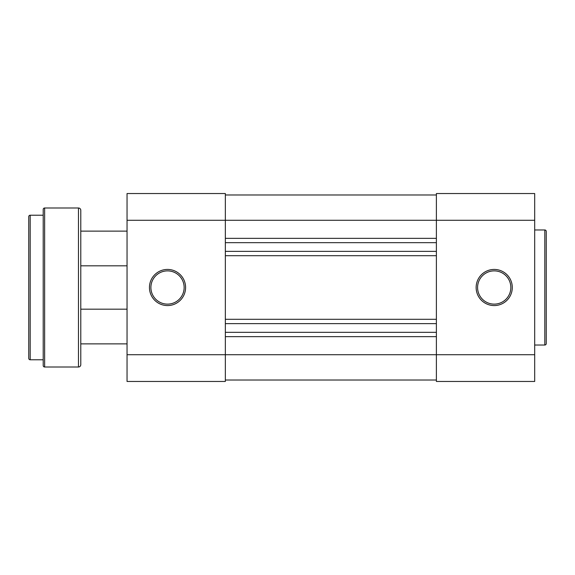 <?xml version="1.0" encoding="UTF-8"?>
<svg xmlns="http://www.w3.org/2000/svg" width="575" height="575" viewBox="0 0 575 575"><rect width="100%" height="100%" fill="white"/><g stroke="black" fill="none" stroke-linecap="round" stroke-linejoin="round"><path stroke-width="0.86" d="M167.519 305.569A18.069 18.069 0 0 1 149.45 287.5A18.069 18.069 0 0 1 167.519 269.431A18.069 18.069 0 0 1 185.588 287.5A18.069 18.069 0 0 1 167.519 305.569M167.519 270.875A16.625 16.625 0 0 0 150.894 287.5A16.625 16.625 0 0 0 167.519 304.125A16.625 16.625 0 0 0 184.144 287.5A16.625 16.625 0 0 0 167.519 270.875M127.046 381.462L127.046 193.538L225.342 193.538L225.342 381.462L127.046 381.462M494.213 305.569A18.069 18.069 0 0 1 476.143 287.5A18.069 18.069 0 0 1 494.213 269.431A18.069 18.069 0 0 1 512.282 287.5A18.069 18.069 0 0 1 494.213 305.569M494.213 270.875A16.625 16.625 0 0 0 477.588 287.5A16.625 16.625 0 0 0 494.213 304.125A16.625 16.625 0 0 0 510.837 287.5A16.625 16.625 0 0 0 494.213 270.875M544.805 345.029L544.805 229.971A1.445 1.445 0 0 1 546.25 231.416L546.25 343.584A1.445 1.445 0 0 1 544.805 345.029L534.685 345.029M544.805 229.971L534.685 229.971M534.685 354.717L534.685 381.462L436.389 381.462L436.389 354.717L534.685 354.717L534.685 220.283L436.389 220.283L436.389 354.717L127.046 354.717M127.046 220.283L436.389 220.283L436.389 193.538L534.685 193.538L534.685 220.283M127.046 309.185L80.788 309.185L80.788 344.741L80.788 343.879L127.046 343.879M80.788 266.685L80.788 265.815L127.046 265.815M80.788 230.259L80.788 231.121L127.046 231.121M28.75 358.333L28.75 216.667A1.445 1.445 0 0 1 30.195 215.222L30.195 359.777A1.445 1.445 0 0 1 28.75 358.333M43.204 365.556L43.204 209.444A1.445 1.445 0 0 1 44.649 207.999L44.649 367.001A1.445 1.445 0 0 1 43.204 365.556L43.204 359.777L30.195 359.777M78.473 367.001L78.473 207.999A2.314 2.314 0 0 1 80.788 210.306L80.788 364.694A2.314 2.314 0 0 1 78.473 367.001L44.649 367.001M28.75 342.578L28.75 310.486M28.75 264.514L28.75 232.422M43.204 209.444L43.204 215.222L30.195 215.222M78.473 207.999L44.649 207.999M225.342 380.018L436.389 380.018M225.342 336.648L436.389 336.648M225.342 332.314L436.389 332.314M225.342 323.639L436.389 323.639M225.342 319.305L436.389 319.305M225.342 255.695L436.389 255.695M225.342 251.361L436.389 251.361M225.342 242.686L436.389 242.686M225.342 238.352L436.389 238.352M225.342 194.982L436.389 194.982"/></g></svg>
